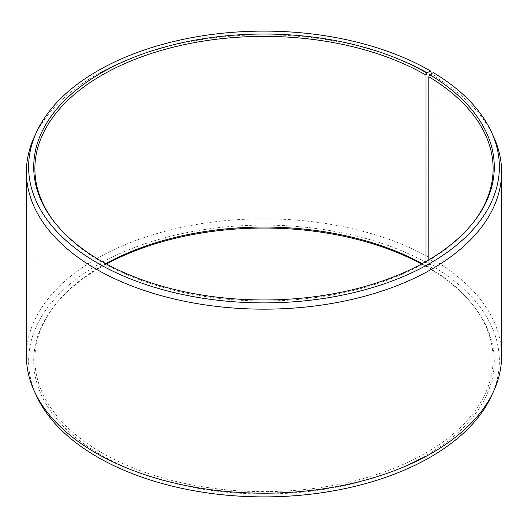 <?xml version="1.0" encoding="UTF-8"?>
<svg xmlns="http://www.w3.org/2000/svg" width="528" height="528" viewBox="0 0 528 528"><rect width="100%" height="100%" fill="white"/><g stroke="black" fill="none" stroke-linecap="round" stroke-linejoin="round"><path stroke-width="0.4" stroke-dasharray="2.64 1.98" d="M105.831 263.637A229.112 132.277 -0 0 0 54.846 305.336A229.112 132.277 -0 0 0 34.888 359.337A229.112 132.277 -0 0 0 101.99 452.872A229.112 132.277 -0 0 0 351.681 481.549A229.112 132.277 -0 0 0 493.112 359.337A229.112 132.277 -0 0 0 473.154 305.336A229.112 132.277 -0 0 0 428.809 267.452L429.66 268.64L433.316 266.6L434.914 260.72L434.914 76.699L433.316 72.6M428.809 259.862L428.809 267.452M54.318 221.971A229.112 132.277 -0 0 0 54.846 222.664A229.112 132.277 -0 0 0 101.99 262.198A229.112 132.277 -0 0 0 473.154 222.664A229.112 132.277 -0 0 0 473.682 221.971M426.01 261.492L426.01 265.802L426.842 266.983L430.439 264.911L432.01 259.01L432.01 74.989L431.482 73.623M432.01 74.989A237.6 137.174 -0 0 0 202.33 39.514A237.6 137.174 -0 0 0 34.406 136.686M432.01 259.01A237.6 137.174 -0 0 0 173.072 229.277A237.6 137.174 -0 0 0 26.4 356.011M430.439 264.911A235.376 135.894 -0 0 0 146.467 243.263A235.376 135.894 -0 0 0 36.551 395.974M106.504 264A230.287 132.957 -0 0 0 53.777 306.722A230.287 132.957 -0 0 0 101.158 455.017A230.287 132.957 -0 0 0 394.594 470.514A230.287 132.957 -0 0 0 474.223 306.722A230.287 132.957 -0 0 0 429.66 268.64M426.01 265.802A229.112 132.277 -0 0 0 422.169 263.637M426.842 266.983A230.287 132.957 -0 0 0 421.496 264M491.449 395.974A235.376 135.894 -0 0 0 433.316 266.6M501.6 356.011A237.6 137.174 -0 0 0 434.914 260.72M493.594 136.686A237.6 137.174 -0 0 0 434.914 76.699M493.112 359.337L493.112 168.663M473.154 222.664L474.223 221.278M473.154 305.336L474.223 306.722M54.846 305.336L53.777 306.722M54.846 222.664L53.777 221.278M34.888 359.337L34.888 168.663"/><path stroke-width="0.79" d="M473.682 221.971A229.112 132.277 -0 0 0 493.112 168.663A229.112 132.277 -0 0 0 428.809 76.778L428.809 259.862M431.482 73.623L430.439 70.91L426.842 72.983A230.287 132.957 -0 0 0 133.406 57.486A230.287 132.957 -0 0 0 53.777 221.278A230.287 132.957 -0 0 0 101.158 261.017A230.287 132.957 -0 0 0 474.223 221.278A230.287 132.957 -0 0 0 429.66 74.639L428.809 76.778M430.439 70.91A235.376 135.894 -0 0 0 202.91 35.765A235.376 135.894 -0 0 0 36.551 132.026A235.376 135.894 -0 0 0 97.561 263.089A235.376 135.894 -0 0 0 381.533 284.737A235.376 135.894 -0 0 0 491.449 132.026A235.376 135.894 -0 0 0 433.316 72.6L429.66 74.639M36.551 132.026L34.406 136.686A237.6 137.174 -0 0 0 26.4 171.989A237.6 137.174 -0 0 0 95.99 268.99A237.6 137.174 -0 0 0 354.928 298.723A237.6 137.174 -0 0 0 501.6 171.989A237.6 137.174 -0 0 0 493.594 136.686L491.449 132.026M26.4 171.989L26.4 356.011A237.6 137.174 -0 0 0 34.406 391.314A237.6 137.174 -0 0 0 95.99 453.011A237.6 137.174 -0 0 0 325.67 488.486A237.6 137.174 -0 0 0 493.594 391.314A237.6 137.174 -0 0 0 501.6 356.011L501.6 171.989M34.406 391.314L36.551 395.974A235.376 135.894 -0 0 0 97.561 457.09A235.376 135.894 -0 0 0 325.09 492.235A235.376 135.894 -0 0 0 491.449 395.974L493.594 391.314M422.169 263.637A229.112 132.277 -0 0 0 105.831 263.637M421.496 264A230.287 132.957 -0 0 0 106.504 264M426.842 72.983L426.01 75.128A229.112 132.277 -0 0 0 176.319 46.451A229.112 132.277 -0 0 0 34.888 168.663A229.112 132.277 -0 0 0 54.318 221.971M426.01 75.128L426.01 261.492"/></g></svg>
